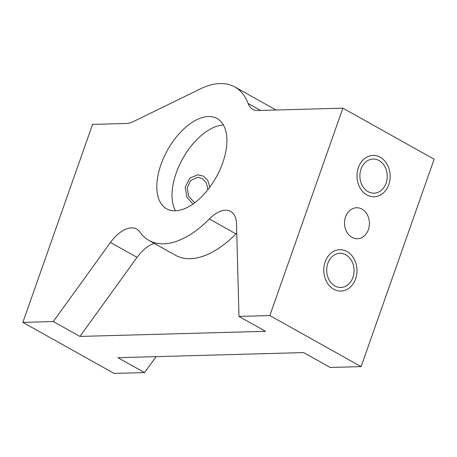 <?xml version="1.0" encoding="UTF-8"?>
<svg xmlns="http://www.w3.org/2000/svg" width="457" height="457" viewBox="0 0 457 457"><rect width="100%" height="100%" fill="white"/><g stroke="black" fill="none" stroke-linecap="round" stroke-linejoin="round"><path stroke-width="0.69" d="M200.429 88.869L133.358 121.585A31.03 16.72 119.2 0 1 126.423 123.464L92.571 124.395L22.85 322.379L53.303 321.539L79.924 336.426L265.586 331.314L238.965 316.427L269.836 315.576L342.876 108.166L257.954 110.508A31.03 16.72 119.2 0 1 252.755 109.303A31.03 16.72 119.2 0 1 248.071 103.471A87.927 47.374 -60.8 0 0 234.778 86.933A87.927 47.374 -60.8 0 0 200.429 88.869M236.777 233.07A31.03 16.72 -60.8 0 0 235.966 233.875A87.927 47.374 -60.8 0 1 175.568 255.303L148.948 240.416A87.927 47.374 -60.8 0 1 139.865 232.042A31.03 16.72 119.2 0 0 136.66 229.088A31.03 16.72 119.2 0 0 110.451 242.473L53.303 321.539M148.948 240.416A87.927 47.374 -60.8 0 0 209.346 218.989A31.03 16.72 119.2 0 1 230.659 211.425A31.03 16.72 119.2 0 1 236.537 223.93L238.965 316.427M175.26 210.814A51.721 27.866 119.2 0 1 166.616 208.815A51.721 27.866 119.2 0 1 163.926 157.225A51.721 27.866 119.2 0 1 208.461 116.535A51.721 27.866 119.2 0 1 217.104 118.534A51.721 27.866 119.2 0 1 219.794 170.13A51.721 27.866 119.2 0 1 175.26 210.814M175.494 210.808A51.721 27.866 119.2 0 1 182.754 158.579A51.721 27.866 119.2 0 1 223.444 125.052M194.99 202.565L193.962 202.063L188.661 196.213L187.204 187.747L190.746 180.384L197.613 177.362L202.262 178.493L206.398 182.994L207.872 189.718M342.876 108.166L434.15 159.207L361.11 366.617L330.234 367.462L303.614 352.581L117.957 357.694L144.578 372.581L114.124 373.415L22.85 322.379M361.11 366.617L269.836 315.576M144.578 372.581L156.094 356.643M361.955 209.106A15.515 12.448 88.4 0 0 356.546 207.741A15.515 12.448 88.4 0 0 344.749 220.154A15.515 12.448 88.4 0 0 351.993 237.389A15.515 12.448 88.4 0 0 357.403 238.76A15.515 12.448 88.4 0 0 369.205 226.346A15.515 12.448 88.4 0 0 361.955 209.106M379.053 160.556A17.069 13.693 88.4 0 0 373.106 159.047A17.069 13.693 88.4 0 0 360.122 172.706A17.069 13.693 88.4 0 0 368.096 191.666A17.069 13.693 88.4 0 0 374.043 193.174A17.069 13.693 88.4 0 0 387.022 179.515A17.069 13.693 88.4 0 0 379.053 160.556M327.823 263.369A17.069 13.693 88.4 0 0 334.895 285.945A17.069 13.693 -91.6 0 0 340.842 287.447A17.069 13.693 -91.6 0 0 354.061 270.013A17.069 13.693 -91.6 0 0 339.905 253.327A17.069 13.693 -91.6 0 0 327.823 263.369M154.306 243.415A31.03 16.72 -60.8 0 0 137.071 257.36L79.924 336.426M209.883 187.079L207.798 180.504L203.428 176.128L197.812 174.768L189.764 178.116L185.194 187.181L187.016 197.367L192.911 204.085M333.736 289.241A20.691 16.595 88.4 0 0 340.945 291.069A20.691 16.595 88.4 0 0 356.677 274.514A20.691 16.595 88.4 0 0 347.012 251.533A20.691 16.595 88.4 0 0 339.802 249.705A20.691 16.595 88.4 0 0 324.07 266.26A20.691 16.595 88.4 0 0 333.736 289.241M366.937 194.968A20.691 16.595 88.4 0 0 374.146 196.79A20.691 16.595 88.4 0 0 389.878 180.235A20.691 16.595 88.4 0 0 380.213 157.254A20.691 16.595 88.4 0 0 373.003 155.431A20.691 16.595 88.4 0 0 357.271 171.986A20.691 16.595 88.4 0 0 366.937 194.968M248.071 103.471L260.524 110.434M209.346 218.989L235.966 233.875M110.451 242.473L137.071 257.36M276.039 110.006L234.778 86.933"/></g></svg>
